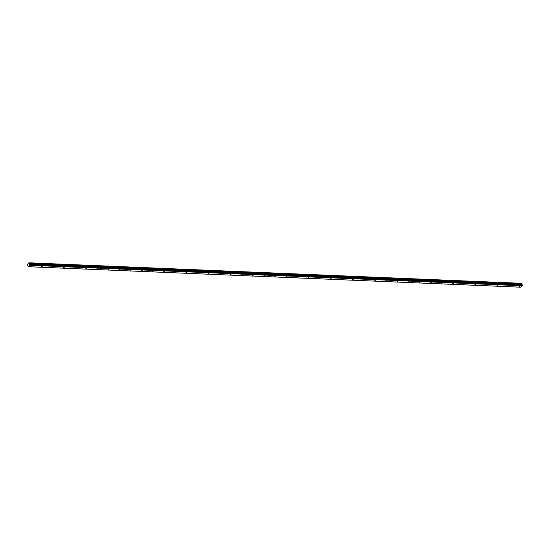 <?xml version="1.0" encoding="UTF-8"?>
<svg xmlns="http://www.w3.org/2000/svg" width="550" height="550" viewBox="0 0 550 550"><rect width="100%" height="100%" fill="white"/><g stroke="black" fill="none" stroke-linecap="round" stroke-linejoin="round"><path stroke-width="0.82" d="M31.089 265.836L30.332 266.2L31.089 265.836M520.066 286.179L519.31 286.55L520.066 286.179M508.956 285.718L508.193 286.089L508.956 285.718M497.839 285.257L497.083 285.622L497.839 285.257M486.729 284.79L485.973 285.161L486.729 284.79M475.612 284.329L474.856 284.701L475.612 284.329M464.502 283.869L463.746 284.24L464.502 283.869M453.386 283.408L452.629 283.772L453.386 283.408M442.276 282.941L441.519 283.312L442.276 282.941M431.159 282.48L430.402 282.851L431.159 282.48M420.049 282.019L419.293 282.384L420.049 282.019M408.939 281.559L408.176 281.923L408.939 281.559M397.822 281.091L397.066 281.462L397.822 281.091M386.712 280.631L385.956 281.002L386.712 280.631M375.595 280.17L374.839 280.534L375.595 280.17M364.485 279.709L363.729 280.074L364.485 279.709M353.368 279.242L352.612 279.613L353.368 279.242M342.258 278.781L341.502 279.153L342.258 278.781M331.141 278.321L330.385 278.685L331.141 278.321M320.031 277.853L319.275 278.224L320.031 277.853M308.921 277.393L308.158 277.764L308.921 277.393M297.804 276.932L297.048 277.303L297.804 276.932M286.694 276.471L285.938 276.836L286.694 276.471M275.577 276.004L274.821 276.375L275.577 276.004M264.468 275.543L263.711 275.914L264.468 275.543M253.351 275.082L252.594 275.454L253.351 275.082M242.241 274.622L241.484 274.986L242.241 274.622M231.124 274.154L230.367 274.526L231.124 274.154M220.014 273.694L219.258 274.065L220.014 273.694M208.904 273.233L208.141 273.597L208.904 273.233M197.787 272.772L197.031 273.137L197.787 272.772M186.677 272.305L185.921 272.676L186.677 272.305M175.56 271.844L174.804 272.216L175.56 271.844M164.45 271.384L163.694 271.748L164.45 271.384M153.333 270.916L152.577 271.288L153.333 270.916M142.223 270.456L141.467 270.827L142.223 270.456M131.106 269.995L130.35 270.366L131.106 269.995M119.996 269.534L119.24 269.899L119.996 269.534M108.886 269.067L108.123 269.438L108.886 269.067M97.769 268.606L97.013 268.978L97.769 268.606M86.659 268.146L85.903 268.517L86.659 268.146M75.542 267.685L74.786 268.049L75.542 267.685M64.433 267.218L63.676 267.589L64.433 267.218M53.316 266.757L52.559 267.128L53.316 266.757M42.206 266.296L41.449 266.668L42.206 266.296M28.174 266.702L29.776 265.279L522.452 285.78L520.85 287.203L28.174 266.702L27.5 264.488L28.93 262.797L521.977 283.642L29.301 263.264L29.205 263.759L521.881 284.261L29.205 263.711M29.205 263.759L29.817 265.093L522.5 285.567L29.824 265.066M28.951 262.811L521.627 283.312L28.951 262.811M522.493 285.594L29.776 265.279M521.881 284.261L522.376 285.161L29.7 264.653M29.721 264.688L522.376 285.161M522.397 285.189L522.5 285.567M28.971 262.838L521.627 283.312M29.198 262.948L521.977 283.642M29.281 263.319L521.977 283.766M521.957 283.821L521.881 284.212M521.95 283.546L29.274 263.044M29.384 264.481L522.06 284.982M522.039 284.948L29.363 264.447M29.198 263.849L521.874 284.35M29.198 263.801L521.874 284.302"/></g></svg>
